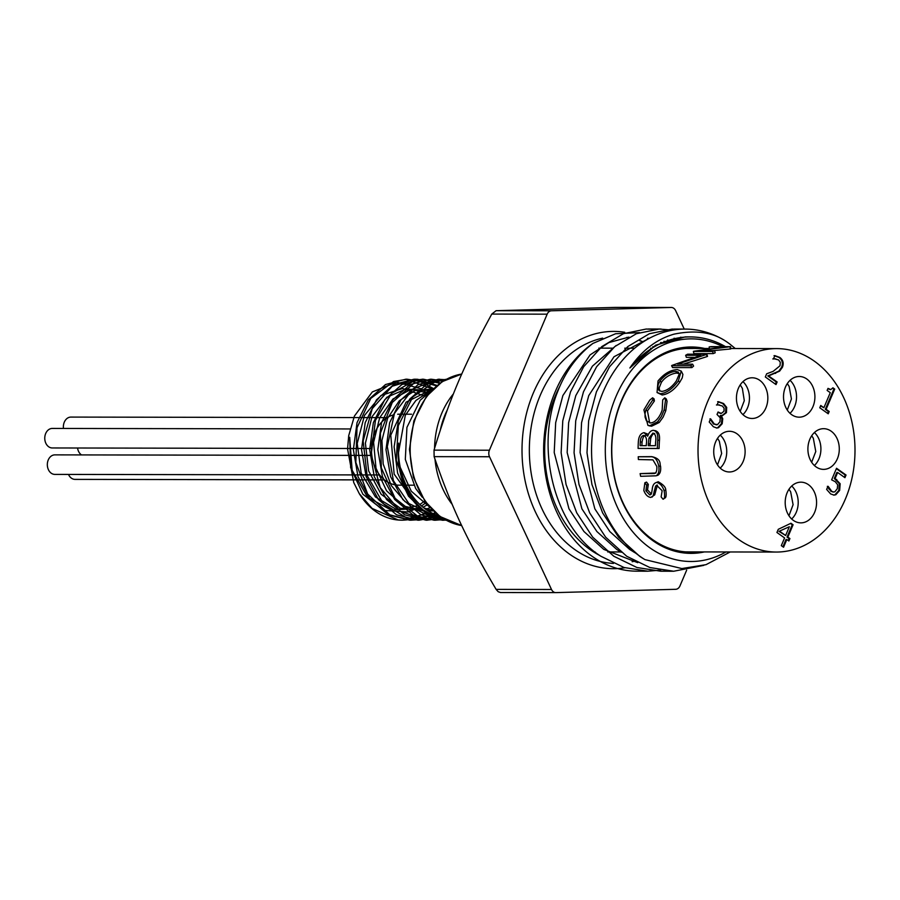<?xml version="1.0" encoding="UTF-8"?>
<svg xmlns="http://www.w3.org/2000/svg" width="900" height="900" viewBox="0 0 900 900"><rect width="100%" height="100%" fill="white"/><g stroke="black" fill="none" stroke-linecap="round" stroke-linejoin="round"><path stroke-width="1.35" d="M440.392 516.803L429.356 513.281L423.045 509.85C405.045 493.493 396.934 471.251 398.711 443.126C396.776 461.565 399.938 478.44 408.195 493.74L396.259 460.204L398.329 425.632L412.808 396.923L436.027 381.049L446.152 379.316M445.882 520.189L437.017 519.739L411.368 507.184L393.401 480.679L387.315 446.647L394.447 413.381L412.886 388.946L438.007 379.294L445.478 379.688M443.149 519.57L435.476 520.222L418.399 516.803L395.077 498.285L381.341 467.955L380.385 433.204L392.287 402.48L413.978 383.231L431.64 379.26L443.261 380.981M439.099 518.636L426.971 520.211L400.399 511.391L380.239 487.586L371.228 454.567L375.424 420.379L391.624 393.322L415.744 379.969L423.495 379.238L440.336 382.905M435.094 517.298L419.175 520.189L408.173 518.794L383.377 503.696L367.099 475.481L363.127 441L372.274 408.634L392.164 386.257L415.339 379.215L417.791 379.294L437.017 385.425M435.566 513.023L433.98 513.967M431.055 515.498L416.947 519.806L411.019 520.189L389.767 514.822L367.65 494.01L355.838 462.42L357.019 427.748L370.766 398.407L393.581 381.532L407.183 379.215L419.749 381.229L433.474 388.541M427.691 510.615L432.101 509.782L429.469 511.684M427.05 513.248L402.874 520.178L398.081 519.908L372.127 508.433L359.291 493.65L353.745 482.558L347.558 448.909L348.716 435.645L354.42 416.059L372.33 391.928L396.675 382.151L421.369 388.834L427.162 393.199M425.97 502.661L421.515 505.98M419.332 507.341L408.184 511.976L383.647 510.379L362.858 494.201L350.651 467.629L349.684 437.287L352.136 470.261L367.582 497.239L391.702 510.345L417.668 505.766M419.861 504.484L424.755 500.974M424.238 395.865L402.615 388.463L380.914 395.55L364.444 415.463L357.233 443.464L361.147 472.95L375.412 496.924L396.799 509.715L420.401 508.298M422.978 507.218L427.601 504.754M427.567 392.861L406.822 388.676L386.865 397.238L371.981 416.756L365.4 443.16L368.64 470.925L381.139 494.269L400.41 508.298L422.561 510.086L405.022 501.626L391.241 485.483L383.175 464.029L381.926 440.46L387.608 418.264L399.308 400.725L415.215 390.488L432.889 389.048M425.7 509.276L430.11 507.679M430.56 390.577L411.075 389.34L392.985 398.981L379.665 417.78L373.601 442.35L376.009 468.248L386.55 490.793L403.414 505.935L423.664 510.93M428.096 510.863L433.226 510.885M433.474 388.553L406.069 402.21L390.769 435.206L394.144 474.131L415.159 503.123M423.934 507.971L432.799 510.469M429.683 391.219L415.901 400.478L405.293 415.339L398.126 454.646M400.252 467.415L411.255 491.175L429.21 506.678M409.59 519.446L426.375 512.809M428.726 511.256L431.505 509.175M432.832 389.081L405.832 379.204L385.526 384.536L368.37 399.791L357.041 422.629L353.363 449.606L357.975 476.584L370.238 499.466L388.361 514.778L409.669 520.189L430.402 515.16M433.226 513.63L435.004 512.539M436.444 385.897L413.989 379.226L393.683 384.548L376.515 399.791L365.197 422.651L361.519 449.618L366.12 476.595L378.382 499.478L396.506 514.8L417.825 520.2L434.419 517.016M439.796 383.287L422.145 379.226L401.827 384.559L384.671 399.814L373.354 422.662L369.675 449.629L374.265 476.618L386.539 499.5L404.662 514.8L425.97 520.2L438.446 518.445M442.811 381.262L430.29 379.249L409.984 384.581L392.816 399.825L381.499 422.674L377.82 449.64L382.433 476.629L394.684 499.511L412.808 514.822L434.126 520.234L442.463 519.446M445.196 379.845L438.446 379.271L418.129 384.593L400.961 399.836L389.655 422.696L385.976 449.662L390.577 476.64L402.829 499.534L420.964 514.834L442.282 520.234L445.736 520.11M446.243 379.271L426.544 384.469L409.77 399.015L398.396 420.817L394.121 446.771L397.631 473.164L408.499 496.192L425.216 512.572L445.489 519.975M433.091 388.924L420.233 400.23L406.935 427.365L405.315 459.371L415.642 488.441L422.291 497.239M444.803 519.581A70.312 54.248 -89.9 0 1 425.104 511.391A70.312 54.248 -89.9 0 1 423.045 509.85M409.59 519.435A70.481 54.383 -89.9 0 1 401.704 520.166A70.481 54.383 -89.9 0 1 359.291 493.65M445.387 519.919A70.481 54.383 -89.9 0 1 408.195 493.74M398.711 443.126A67.759 52.279 90.1 0 0 439.043 515.824M694.991 348.469A101.88 78.615 90.1 0 0 690.548 348.3A101.88 78.615 90.1 0 0 611.764 450.045A101.88 78.615 90.1 0 0 690.199 552.06A101.88 78.615 90.1 0 0 694.643 551.903M704.396 551.925A103.185 79.616 -89.9 0 1 611.584 450.045A103.185 79.616 -89.9 0 1 704.745 348.48M555.683 592.616L500.524 592.526L498.195 591.716L496.125 589.387C466.447 539.145 451.373 506.869 434.126 456.649L434.025 450.135C449.662 398.632 463.702 365.546 491.782 314.077L496.08 310.702L615.836 307.384L671.332 307.474A6.514 5.029 90.1 0 0 671.22 307.474L551.464 310.793A6.514 5.029 90.1 0 0 547.166 314.168L489.409 450.225A6.514 5.029 90.1 0 0 489.51 456.739L551.509 589.489A6.514 5.029 90.1 0 0 555.795 592.616A6.514 5.029 90.1 0 0 555.908 592.616L675.664 589.298A6.514 5.029 90.1 0 0 679.961 585.923L686.655 570.173M684.248 329.085L675.619 310.613A6.514 5.029 90.1 0 0 671.332 307.474M404.134 485.168L398.79 485.156A35.483 27.383 -89.9 0 1 385.65 480.78A35.483 27.383 -89.9 0 1 371.824 444.082A35.483 27.383 -89.9 0 1 393.829 414.81M397.699 414.236A35.483 27.383 -89.9 0 1 398.914 414.202L411.548 414.225M680.524 337.23L681.93 337.387M621.248 552.274L616.714 549.416L596.903 531.551L581.906 508.838L567.158 452.543L568.631 422.64L575.809 395.584L592.414 366.165L616.185 345.465M667.575 339.975L668.666 340.346M637.751 562.68L603.765 549.394L583.965 531.529L568.969 508.815L554.209 452.52L555.683 422.618L562.871 395.561L590.085 354.904L608.895 342.562L628.931 337.118M648.169 338.197L649.114 338.411M661.095 342.45L662.029 342.877M636.019 553.354L629.651 549.439L609.84 531.574L594.855 508.86L580.095 452.565L581.569 422.662L588.746 395.606L614.002 356.749L650.273 337.793M674.055 338.243L675.304 338.524M674.077 329.062L685.204 329.085A121.084 93.431 90.1 0 1 725.051 340.729C711.844 332.089 694.856 329.895 674.066 334.136C656.617 339.154 641.891 350.426 629.899 367.965L655.639 345.173L685.102 336.926L688.545 336.915M629.899 367.965A113.276 87.413 -89.9 0 1 690.154 336.904A113.276 87.413 -89.9 0 1 725.524 346.657M654.66 329.344L646.155 329.04L623.475 333.686L601.864 346.556L583.661 366.739L570.533 391.826L562.781 420.75L561.127 452.7L566.055 484.481L576.754 512.887L592.706 537.176L613.8 556.256L636.952 567.517L660.735 571.219L667.181 570.96M679.523 329.299L672.041 329.085L649.361 333.731L627.75 346.601L609.548 366.784L596.408 391.871L588.656 420.795L587.002 452.745L591.941 484.526L602.64 512.933L618.592 537.221L639.686 556.301A121.466 97.369 87.5 0 0 644.94 559.609A121.084 93.431 90.1 0 1 593.865 423.54A121.084 93.431 90.1 0 1 685.204 329.085M725.051 340.729A121.466 89.786 -87.6 0 1 729.788 344.036L735.289 348.536M703.811 565.358L673.684 571.241L649.89 567.54L626.738 556.279L605.655 537.199L589.691 512.91L579.004 484.504L574.065 452.723L575.719 420.772L583.47 391.849L596.599 366.761L614.801 346.579L636.413 333.709L659.104 329.062L672.908 330.109M660.712 570.139L647.798 571.196L624.015 567.495L600.863 556.234C553.871 526.736 535.016 447.548 557.584 391.804C565.414 371.531 577.192 355.399 592.92 343.418A121.084 93.431 -89.9 0 0 546.413 479.554A121.084 93.431 -89.9 0 0 636.851 571.174L647.775 571.196M642.206 570.983A121.084 93.431 -89.9 0 1 636.851 571.174M722.857 346.657A111.319 85.905 90.1 0 0 605.317 452.441A111.319 85.905 90.1 0 0 725.929 551.959M730.204 551.97L706.028 564.66L681.851 568.564L644.94 559.609M661.455 343.125A113.445 87.536 90.1 0 0 660.521 342.709M648.675 338.647A113.445 87.536 90.1 0 0 647.449 338.355M559.957 386.1A113.445 87.536 90.1 0 0 555.514 395.471A113.445 87.536 90.1 0 0 599.749 555.48M664.83 341.719L664.02 341.235M639.461 332.606L615.577 333.754L592.92 343.418M828.158 486.349L831.769 491.355L833.715 492.03L834.851 491.76L837.293 488.734L837.686 484.796L835.29 481.736L831.634 479.846L836.539 468.27L846.045 475.031L844.931 477.675L837.653 472.5L835.11 478.485L840.161 483.739L839.644 490.433L835.819 494.752L834.008 495.113L830.621 493.92L826.627 489.42L827.933 486.349M833.602 495.101L834.998 494.752L838.822 490.433L839.34 483.739L834.3 478.485L836.842 472.489L837.653 472.5M835.11 478.485L834.3 478.485M844.301 477.225L845.235 475.031L836.359 468.709M846.045 475.031L845.235 475.031M833.299 491.996L830.959 491.344L827.336 486.349M829.508 488.88L828.697 488.88M827.595 413.348L828.383 411.502L825.3 409.309L833.895 389.07L832.691 388.204M829.192 411.502L828.225 413.798L819.765 407.779L820.744 405.484L823.883 407.723L830.273 392.67L827.134 390.431L828.011 388.373L830.812 389.588L832.916 387.787L834.716 389.07L826.121 409.309L829.192 411.502L828.383 411.502M826.121 409.309L825.3 409.309M834.716 389.07L833.895 389.07M830.374 389.543L827.831 388.789M823.883 407.723L820.553 405.934M775.384 384.131L776.295 381.971L767.79 375.919L778.793 371.16L781.594 367.301C783.169 363.274 782.325 359.989 779.051 357.446L774.034 355.635M775.834 358.897L773.494 358.841L774.855 355.635L779.861 357.446C783.135 360 783.979 363.274 782.415 367.301L779.602 371.16L768.6 375.919L777.116 381.971L776.014 384.581L765.326 376.976L766.676 373.781L773.156 371.363L779.985 365.782L780.322 362.351L778.59 359.933L774.574 358.841M777.116 381.971L776.295 381.971M768.6 375.919L767.79 375.919M775.654 373.354L774.844 373.354M779.602 371.16L778.793 371.16M772.808 358.931L775.012 358.897M719.494 404.933L717.109 404.865L718.459 401.681L723.566 403.515L726.683 407.396L726.457 412.639L722.43 415.642L721.125 415.384L722.745 418.725L722.194 423.731L718.515 427.702L716.861 428.029L713.363 426.735L709.222 421.988L710.572 418.804L714.33 424.035L717.491 424.654L719.921 421.83L720.27 417.836L717.019 414.473L718.076 411.986L721.249 413.426L723.971 411.277L724.095 408.184L722.284 405.99L718.166 404.876M720.844 413.404L717.885 412.425M716.119 424.811L717.491 424.654M716.67 424.654L713.509 424.035L709.931 418.916M716.456 428.006L717.694 427.702L721.373 423.731L721.935 418.725L720.225 415.609L721.125 415.384M722.745 418.725L721.935 418.725M721.035 415.609L720.225 415.609M722.025 415.62L725.648 412.639L725.861 407.396L722.756 403.515L717.649 401.681M726.683 407.396L725.861 407.396M716.434 404.966L718.684 404.933M789.345 526.736L778.972 531.36L785.621 535.511L789.345 526.736L778.972 531.36M779.794 531.36L785.621 535.511M788.265 540.54L789.097 538.571L787.039 537.097L792.27 524.767L790.459 523.485M789.919 538.571L788.884 540.99L786.825 539.516L783.551 547.234L781.312 545.648L784.586 537.93L776.936 532.485L778.286 529.312L790.954 523.249L793.08 524.767L787.849 537.097L789.919 538.571L789.097 538.571M787.849 537.097L787.039 537.097M793.08 524.767L792.27 524.767M782.921 546.795L786.004 539.516L786.825 539.516M765.889 407.925A20.34 15.694 90.1 0 0 752.164 377.786A20.34 15.694 90.1 0 0 736.436 398.104A20.34 15.694 90.1 0 0 752.096 418.478A20.34 15.694 90.1 0 0 765.889 407.925M743.175 461.419A20.34 15.694 90.1 0 0 729.461 431.291A20.34 15.694 90.1 0 0 713.722 451.609A20.34 15.694 90.1 0 0 729.394 471.971A20.34 15.694 90.1 0 0 743.175 461.419M814.635 512.314A20.34 15.694 90.1 0 0 800.921 482.175A20.34 15.694 90.1 0 0 785.194 502.493A20.34 15.694 90.1 0 0 800.854 522.866A20.34 15.694 90.1 0 0 814.635 512.314M837.349 458.82A20.34 15.694 90.1 0 0 823.624 428.681A20.34 15.694 90.1 0 0 807.896 448.999A20.34 15.694 90.1 0 0 823.556 469.373A20.34 15.694 90.1 0 0 837.349 458.82M812.97 406.62A20.34 15.694 90.1 0 0 799.256 376.493A20.34 15.694 90.1 0 0 783.518 396.799A20.34 15.694 90.1 0 0 799.178 417.173A20.34 15.694 90.1 0 0 812.97 406.62M707.749 401.355A101.722 78.491 -89.9 0 1 776.689 348.604A101.722 78.491 -89.9 0 1 855 450.461A101.722 78.491 -89.9 0 1 776.34 552.049A101.722 78.491 -89.9 0 1 707.749 401.355M742.916 414.608A20.34 15.694 90.1 0 0 747.506 407.902A20.34 15.694 90.1 0 0 747.18 387.562A20.34 15.694 90.1 0 0 742.972 381.623M720.202 468.113A20.34 15.694 90.1 0 0 724.793 461.396A20.34 15.694 90.1 0 0 720.259 435.116M791.663 518.996A20.34 15.694 90.1 0 0 796.264 512.28A20.34 15.694 90.1 0 0 791.73 486.011M814.376 465.502A20.34 15.694 90.1 0 0 818.966 458.786A20.34 15.694 90.1 0 0 814.433 432.517M789.998 413.314A20.34 15.694 90.1 0 0 794.587 406.598A20.34 15.694 90.1 0 0 790.054 380.317M665.516 400.196L664.166 409.849L661.444 416.396L657.529 421.875L649.89 425.666L647.91 425.363L643.905 409.849L649.755 400.162L652.601 397.789A162.27 69.75 54.8 0 0 652.826 399.904L645.829 410.017L645.03 413.651L645.075 417.082L646.391 420.761L650.554 422.978C658.339 422.123 662.197 410.423 662.186 409.86L662.704 399.915A161.111 129.971 -28.7 0 1 664.774 397.811L665.516 400.196M664.774 397.811L666.293 398.959L667.058 401.287L665.786 410.738L663.109 417.139L659.216 422.505L651.6 426.206L649.575 425.891M652.601 397.789L654.12 398.936A161.303 68.096 54.4 0 0 654.367 401.006L647.449 410.895L649.676 422.91M657.416 485.089L654.705 494.887L650.79 497.43C647.764 497.025 645.446 494.719 643.826 490.511L644.861 482.794L646.526 482.085A160.178 118.541 32 0 0 648.326 484.402L647.505 489.904L651.352 493.965M644.861 482.794A161.167 119.79 32.8 0 0 646.673 485.168L645.885 490.793L649.766 494.944L651.589 493.099L652.241 489.274C652.556 485.415 653.985 483.131 656.539 482.434L658.204 481.736C663.176 484.504 665.685 487.204 665.741 489.836C666.574 495.157 666.18 497.925 664.582 498.139L663.03 499.207A139.759 113.749 -140.5 0 1 661.129 496.89L662.153 490.725L656.539 485.201M640.125 473.625L654.199 473.524C656.19 473.265 657.067 470.925 656.831 466.493L652.939 459.866L638.393 459.529A103.995 80.246 -89.9 0 1 638.235 456.75L649.867 456.772C654.413 456.21 657.383 459.394 658.789 466.346C659.396 471.037 658.53 474.188 656.212 475.808L640.631 476.314A103.995 80.246 -89.9 0 1 640.125 473.625L655.909 473.017M638.235 456.75L651.623 456.637C662.231 458.764 659.441 464.827 660.521 465.998C661.117 470.576 660.251 473.659 657.911 475.245L657.067 475.526M644.018 432.652L647.696 436.196C648.945 432.439 650.835 430.481 653.366 430.324C656.741 430.999 658.192 434.261 657.731 440.111A103.995 80.246 -89.9 0 0 657.349 448.459L638.089 448.425A103.995 80.246 -89.9 0 1 638.314 442.395C638.55 436.657 640.451 433.406 644.018 432.652L648.405 434.351M655.099 430.762C658.474 431.426 659.936 434.61 659.475 440.325A101.722 78.491 -89.9 0 0 659.104 448.504L638.089 448.425M683.303 364.162L707.107 356.558A101.722 78.491 -89.9 0 1 707.546 356.321L706.871 354.218A103.995 80.246 -89.9 0 0 706.421 354.454L677.486 364.151L692.606 364.185L693.596 366.064A101.722 78.491 -89.9 0 0 691.875 367.616L672.615 367.594L671.591 365.738A103.995 80.246 -89.9 0 1 671.962 365.4L700.808 355.309L685.654 355.275A103.995 80.246 -89.9 0 1 687.623 354.184L706.871 354.218M693.855 357.368L686.363 357.356L685.654 355.275M713.43 350.618L730.249 348.998A101.722 78.491 -89.9 0 1 730.732 348.941L730.575 346.669A103.995 80.246 -89.9 0 0 730.091 346.725L699.536 350.595L714.656 350.618L715.163 352.8A101.722 78.491 -89.9 0 0 713.16 353.621L693.911 353.588L693.36 351.416A103.995 80.246 -89.9 0 1 693.788 351.236L724.342 346.939L709.189 346.916A103.995 80.246 -89.9 0 1 711.315 346.635L730.575 346.669M681.232 371.081L682.898 374.389L682.234 377.899L679.702 382.331C674.404 389.835 668.565 394.054 662.186 394.976L657.045 392.535L658.024 380.959C663.952 373.748 670.376 369.968 677.317 369.608L681.232 371.081L678.398 380.812L679.702 382.331M657.191 485.066L655.594 486.101L657.248 485.325M655.594 486.101L653.119 495.889L654.705 494.887M653.119 495.889L652.151 497.059M646.673 485.168L648.326 484.402M645.885 490.793L647.505 489.904M650.621 494.707L651.206 494.044M665.741 489.836L664.121 490.725C662.389 485.831 659.857 483.075 656.539 482.434L658.204 481.736M664.121 490.725C664.988 496.181 664.627 499.005 663.03 499.207M658.789 466.346L660.521 465.998M657.731 440.111L659.475 440.325M653.366 430.324L655.976 430.864M657.349 448.459L659.104 448.504M640.316 441.889A103.995 80.246 -89.9 0 0 640.136 445.657L646.312 445.669A103.995 80.246 -89.9 0 1 646.38 443.801C647.021 439.2 646.133 436.399 643.714 435.386C641.543 435.994 640.406 438.165 640.316 441.889L642.071 442.08A101.722 78.491 -89.9 0 0 641.891 445.657M648.36 443.835A103.995 80.246 -89.9 0 0 648.281 445.669L655.436 445.68A103.995 80.246 -89.9 0 1 655.639 441.731C656.347 437.006 655.47 434.115 652.984 433.058L648.99 438.064L648.36 443.835L650.115 443.97A101.722 78.491 -89.9 0 0 650.048 445.669M645.457 435.713C644.074 434.947 642.949 437.062 642.071 442.08M654.716 433.429C653.209 433.429 651.881 435.06 650.734 438.334L650.115 443.97M648.99 438.064L650.734 438.334M645.829 410.017L647.449 410.895M652.826 399.904L654.367 401.006M664.166 409.849L665.786 410.738M657.529 421.875L659.216 422.505M649.89 425.666L651.6 426.206M678.398 380.812C672.806 388.541 666.911 392.85 660.712 393.739L662.186 394.976M660.712 393.739L657.045 392.535M676.361 380.891L679.252 374.051L678.285 372.049L675.675 371.396C670.05 371.812 664.852 374.963 660.071 380.858L658.125 384.75L657.81 388.215L659.149 390.611L661.894 391.433C667.136 390.623 671.962 387.113 676.361 380.891M679.219 373.624L676.822 373.118L675.675 371.396M676.822 373.118C674.438 373.05 666.428 375.109 661.376 382.376L660.071 380.858M661.376 382.376L659.16 387.968L659.745 390.983M707.107 356.558L706.421 354.454M691.875 367.616L690.851 365.771L671.591 365.738M690.851 365.771A103.995 80.246 -89.9 0 1 692.606 364.185M730.249 348.998L730.091 346.725M709.335 348.548L709.189 346.916M713.16 353.621L712.62 351.45L693.36 351.416M712.62 351.45A103.995 80.246 -89.9 0 1 714.656 350.618M371.486 448.515L52.279 447.964A9.765 7.538 -89.9 0 1 48.667 446.76A9.765 7.538 -89.9 0 1 45 435.769A9.765 7.538 -89.9 0 1 52.312 428.434L350.089 428.951M379.62 474.952L54.844 474.401A9.765 7.538 -89.9 0 1 51.233 473.197A9.765 7.538 -89.9 0 1 47.565 462.206A9.765 7.538 -89.9 0 1 54.877 454.871L371.835 455.411M384.502 479.914L75.038 479.385A9.765 7.538 -89.9 0 1 71.426 478.17A9.765 7.538 -89.9 0 1 68.49 474.424M81.472 454.916A9.765 7.538 -89.9 0 1 81.337 454.815A9.765 7.538 -89.9 0 1 77.558 448.009M63.473 428.456A9.765 7.538 -89.9 0 1 70.92 417.082L387.146 417.623M461.767 374.04A76.365 58.928 90.1 0 0 411.233 435.51A76.365 58.928 90.1 0 0 440.696 516.735A76.365 58.928 90.1 0 0 461.711 525.566M671.22 307.474L615.836 307.384M595.597 552.409A112.545 86.839 -89.9 0 1 594.956 552.78M452.194 504.382A76.365 58.928 -89.9 0 1 434.981 459.18M434.565 448.335A76.365 58.928 -89.9 0 1 453.431 393.863M447.255 410.017A73.755 56.914 90.1 0 0 440.348 429.885M602.685 338.13A113.445 87.536 90.1 0 0 540.191 395.449A113.445 87.536 90.1 0 0 613.496 563.411M632.261 561.712A113.445 87.536 90.1 0 0 634.68 561.105M624.893 567.765A118.642 91.552 -89.9 0 1 522.011 450.236A118.642 91.552 -89.9 0 1 624.769 332.28M653.749 347.13A113.445 87.536 90.1 0 0 653.018 346.691M643.275 341.865A113.445 87.536 90.1 0 0 639.844 340.56M628.133 337.545A113.445 87.536 90.1 0 0 626.94 337.354M496.08 310.702L551.464 310.793M496.125 589.387L551.509 589.489M489.51 456.739L434.126 456.649M547.166 314.168L491.782 314.077M434.025 450.135L489.409 450.225M840.161 483.739L839.34 483.739M839.644 490.433L838.822 490.433M836.741 479.475L835.92 479.475M831.769 491.355L830.959 491.344M835.819 494.752L834.998 494.752M782.415 367.301L781.594 367.301M779.861 357.446L779.051 357.446M718.852 412.526L718.031 412.526M714.33 424.035L713.509 424.035M718.515 427.702L717.694 427.702M722.194 423.731L721.373 423.731M726.457 412.639L725.648 412.639M723.566 403.515L722.756 403.515M654.12 491.287L655.729 490.387M651.656 473.636L653.366 473.13M649.867 456.772L651.623 456.637M401.704 520.166L402.874 520.166M409.669 520.178L411.019 520.189M417.825 520.2L419.175 520.2M425.97 520.211L427.32 520.211M434.126 520.222L435.476 520.222M442.282 520.234L443.632 520.245M405.832 379.204L407.183 379.215M413.989 379.226L415.339 379.226M422.145 379.238L423.495 379.238M430.29 379.249L431.64 379.249M438.446 379.26L439.796 379.26M461.723 525.589L440.021 516.533L424.969 501.277L413.381 477.214L409.444 449.381L413.876 420.907L426.296 396.608L442.249 381.611L461.779 374.017M632.137 561.679L634.59 561.049M626.85 337.365L628.099 337.567M639.664 340.627L643.117 341.966M652.748 346.86L653.467 347.299M413.752 485.19L406.136 485.168M593.528 551.903L594.945 551.903M607.748 551.925L620.82 551.947M633.623 551.97L634.331 551.97M598.849 348.142L612.956 348.165M624.735 348.188L634.68 348.199M650.621 348.233L651.938 348.233M690.154 336.904L687.004 336.892M660.712 571.219L673.661 571.241M648.191 329.017L661.129 329.04M500.423 592.526L555.795 592.616M833.715 492.03L832.894 492.03M830.812 389.588L829.991 389.588M721.249 413.426L720.439 413.426M740.239 384.863L742.354 388.35L744.3 400.68L740.194 411.368M717.536 438.368L719.325 441.18L721.654 453.499L717.491 464.861M788.996 489.251L790.661 491.827L793.091 504.675L788.951 515.745M811.699 435.757L813.33 438.266L815.771 451.507L811.654 462.251M787.331 383.558L789.154 386.449L791.426 398.981L787.286 410.062M776.689 348.604L730.699 348.525M709.324 348.491L686.115 348.446M776.34 552.049L685.766 551.891M649.575 425.902L647.91 425.374"/></g></svg>
